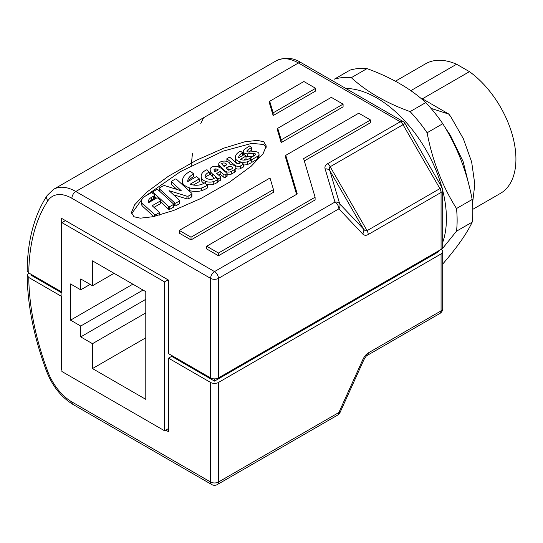 <?xml version="1.0" encoding="UTF-8"?>
<svg xmlns="http://www.w3.org/2000/svg" width="543" height="543" viewBox="0 0 543 543"><rect width="100%" height="100%" fill="white"/><g stroke="black" fill="none" stroke-linecap="round" stroke-linejoin="round"><path stroke-width="0.81" d="M358.176 68.567A108.084 62.404 -120 0 0 349.991 70.142L334.312 79.19A108.084 62.404 -120 0 1 342.497 77.615A108.084 62.404 -120 0 1 351.314 77.676L366.993 68.622A108.084 62.404 -120 0 0 358.176 68.567M442.688 264.02L442.783 263.966C457.125 247.357 466.926 233.415 472.179 222.148L456.5 231.196A108.084 62.404 -120 0 0 456.5 208.526L472.179 199.478A108.084 62.404 -120 0 1 472.179 222.148M218.456 377.942A5.545 3.197 180 0 1 210.616 377.942L210.616 278.376A5.545 3.197 0 0 0 218.456 278.376L218.456 377.942L441.065 249.42A5.545 3.197 180 0 0 442.688 247.153L442.688 190.199A5.545 3.197 180 0 1 441.065 192.46L368.222 234.515C366.07 235.703 364.224 235.519 362.683 233.965L338.886 208.845A5.545 3.197 -120 0 0 336.205 203.007A5.545 3.197 -120 0 0 334.97 202.057A5.545 4.459 -16.6 0 1 339.701 203.856L363.491 228.97C364.794 230.66 365.989 231.223 367.075 230.653L441.948 187.423L405.051 123.519A5.545 5.545 0 0 0 403.021 121.489L301.195 62.703C293.295 57.606 284.98 56.967 276.251 60.775A44.343 25.602 -120 0 1 298.419 62.974A5.545 3.197 -60 0 1 301.195 62.703M263.776 141.791L257.402 140.359L244.73 141.818L224.076 148.076L196.654 160.144L168.296 176.319L146.454 192.398L134.644 204.786L131.44 212.53L133.938 216.752L140.311 218.177L152.977 216.718L173.638 210.467L201.059 198.399L229.417 182.224L251.26 166.144L263.07 153.757L266.274 146.013L263.776 141.791M266.124 147.445L263.776 144.506L251.769 143.352L223.193 151.124L180.561 171.547L145.273 196.145M142.096 199.077L131.589 213.806M179.652 203.102A0.801 0.462 180 0 1 179.536 203.673L175.966 205.736A0.801 0.462 180 0 1 174.724 205.654L173.617 204.636M174.724 202.939A0.801 0.462 0 0 0 175.966 203.021L179.536 200.958A0.801 0.462 0 0 0 179.652 200.387L169.056 190.661L186.935 196.186A3.36 1.941 0 0 0 188.889 195.813L191.441 194.34A1.595 0.923 0 0 0 191.91 193.688A1.595 0.923 0 0 0 191.665 193.193L176.427 179.204A0.801 0.462 0 0 0 175.192 179.122L171.615 181.192A0.801 0.462 0 0 0 171.5 181.762L181.43 190.878L164.78 185.631A3.339 1.928 0 0 0 162.825 186.011L159.71 187.81A1.595 0.923 0 0 0 159.248 188.462A1.595 0.923 0 0 0 159.493 188.95L174.724 202.939L174.724 205.654M173.495 206.666A0.801 0.462 180 0 1 173.38 207.236L169.694 209.347A0.801 0.462 180 0 1 168.561 209.218L160.558 201.867M168.561 206.503A0.801 0.462 0 0 0 169.694 206.632L173.38 204.521A0.801 0.462 0 0 0 173.495 203.951L157.918 189.65A0.801 0.462 0 0 0 156.683 189.568L153.099 191.631A0.801 0.462 0 0 0 152.983 192.202L168.561 206.503L168.561 209.218M182.57 183.011A14.288 8.247 0 0 0 186.12 186.412A14.288 8.247 0 0 0 189.521 187.864A13.799 7.969 0 0 0 201.636 187.966A28.263 16.317 0 0 0 207.406 185.244L204.453 182.91A10.432 6.021 180 0 1 190.199 184.165L199.356 178.864L196.478 176.584L187.674 181.667A17.444 10.073 180 0 1 187.674 181.545A17.444 10.073 180 0 1 193.708 173.923L190.369 171.276A22.786 13.154 0 0 0 182.373 181.281A22.786 13.154 0 0 0 182.57 183.011L182.57 184.844M154.579 214.58A0.801 0.462 0 0 0 155.821 214.655L159.106 212.754A0.801 0.462 0 0 0 159.214 212.184L152.169 205.716L160.321 201.005A0.801 0.462 0 0 0 160.436 200.435L157.843 198.147A0.801 0.462 0 0 0 156.601 198.066L148.768 202.587L148.409 202.261A9.672 5.586 180 0 1 148.327 201.507A9.672 5.586 180 0 1 151.219 197.53L153.75 196.064A2.396 1.385 0 0 0 154.45 195.086A2.396 1.385 0 0 0 153.934 194.231L152.189 192.948A0.801 0.462 0 0 0 150.947 192.867L143.447 197.204A13.548 7.826 0 0 0 141.621 201.12A13.548 7.826 0 0 0 142.056 203.075L154.579 214.58L154.579 216.365M203.951 183.256A11.607 6.706 180 0 1 201.867 181.423L201.867 178.701A11.607 6.706 0 0 0 204.283 180.738A11.607 6.706 0 0 0 205.492 181.348A7.853 4.534 0 0 0 213.752 181.518A13.168 7.602 0 0 0 217.716 179.373L215.849 177.459A24.856 14.356 180 0 1 212.381 179.183A5.41 3.122 180 0 1 206.747 178.45A5.41 3.122 180 0 1 205.173 176.407A9.564 5.525 180 0 1 209.211 172.192L206.978 169.708A13.738 7.935 0 0 0 201.161 176.19A13.738 7.935 0 0 0 201.867 178.701M226.974 175.939A0.699 0.4 180 0 1 226.852 176.502L225.175 177.466A0.801 0.462 180 0 1 223.954 177.398L220.186 174.167L220.186 171.452L223.954 174.683A0.801 0.462 0 0 0 225.175 174.751L226.852 173.787A0.699 0.4 0 0 0 226.974 173.224L221.395 168.479A10.012 5.783 0 0 0 214.234 166.307A5.6 3.231 0 0 0 210.182 169.049A12.835 7.412 0 0 0 210.134 169.674A12.835 7.412 0 0 0 212.265 173.76L217.702 178.382A0.801 0.462 0 0 0 218.924 178.45L220.601 177.486A0.801 0.462 0 0 0 220.696 176.896L216.738 173.434L220.186 171.452M220.696 179.611A0.801 0.462 180 0 1 220.601 180.201L218.924 181.165A0.801 0.462 180 0 1 217.716 181.111M225.053 170.943A3.991 2.301 0 0 0 225.671 171.405A3.991 2.301 0 0 0 231.318 171.405L234.223 169.728A4.948 2.858 0 0 0 235.886 167.59A4.948 2.858 0 0 0 229.988 164.787A5.681 3.278 0 0 0 230.042 164.346A5.681 3.278 0 0 0 226.567 161.325A5.681 3.278 0 0 0 220.397 161.997A4.52 2.613 0 0 0 218.741 164.02A4.52 2.613 0 0 0 219.372 165.35L225.053 170.943L225.053 171.588M228.135 170.013A0.787 0.455 0 0 0 229.248 170.013L230.585 169.464A5.437 3.136 0 0 0 232.513 168.092A2.661 1.534 0 0 0 232.519 167.991A2.661 1.534 0 0 0 230.877 166.572A2.661 1.534 0 0 0 227.979 166.905L226.241 167.902L228.094 169.986A0.787 0.455 0 0 0 228.135 170.013M237.956 163.681A9 5.192 180 0 1 237.664 163.518A9 5.192 180 0 1 235.424 161.38L235.424 158.665A9 5.192 0 0 0 237.664 160.803A9 5.192 0 0 0 239.802 161.719A8.695 5.016 0 0 0 247.438 161.78A17.804 10.283 0 0 0 251.07 160.063L249.217 158.597A6.57 3.794 180 0 1 240.23 159.391L246.006 156.045L244.187 154.606L238.642 157.809A11.104 6.414 180 0 1 238.642 157.748A11.104 6.414 180 0 1 242.646 152.821L240.542 151.151A14.457 8.349 0 0 0 235.302 157.579A14.457 8.349 0 0 0 235.424 158.665M239.354 163.524A2.104 1.215 180 0 1 236.809 163.341A2.104 1.215 180 0 1 236.524 163.138L229.933 157.321L229.221 157.273L226.865 158.739L235.207 165.527A4.222 2.437 0 0 0 235.37 165.629A4.222 2.437 0 0 0 240.4 166.036L243.481 164.135L242.035 162.832A0.801 0.462 0 0 0 240.759 162.717L239.354 163.524M235.207 166.151L235.207 165.527M248.932 152.026A1.758 1.011 180 0 1 247.404 151.741A1.758 1.011 180 0 1 246.916 151.198A3.93 2.267 180 0 1 248.002 149.773L251.538 147.506L249.529 145.986L244.764 149.101A6.618 3.821 0 0 0 243.291 151.192A4.493 2.593 0 0 0 243.271 151.409A4.493 2.593 0 0 0 243.956 152.787A4.086 2.355 0 0 0 244.486 153.16A4.086 2.355 0 0 0 247.703 153.845L253.493 153.316A1.86 1.072 180 0 1 255.407 154.036A2.253 1.303 180 0 1 255.475 154.355A2.253 1.303 180 0 1 255.006 155.149L250.147 158.101L251.945 159.561L257.443 156.384A12.401 7.161 0 0 0 258.434 155.481A4.901 2.83 0 0 0 259.031 154.131A4.901 2.83 0 0 0 258.991 153.764A4.928 2.844 0 0 0 257.986 152.386A4.31 2.491 0 0 0 254.409 151.653L248.932 152.026M243.956 154.741L243.956 152.787M340.02 412.517A5.545 5.545 0 0 1 337.739 415.035A5.545 3.197 -120 0 0 338.683 413.814A5.545 3.197 -120 0 0 338.886 412.497A5.545 0.767 24.3 0 0 340.02 412.517L363.81 359.928C365.649 356.724 366.742 355.244 367.075 355.495L439.918 313.44A5.545 3.197 -120 0 0 441.065 310.901L441.065 253.941A5.545 3.197 180 0 0 442.688 251.68A5.545 3.197 180 0 0 441.065 249.42L441.065 192.46A5.545 3.197 -120 0 0 439.918 188.597L403.021 124.686L405.051 123.519M448.722 114.078L448.79 114.037A87.572 50.56 60 0 1 450.751 116.643L448.722 114.078L431.006 108.369M448.79 114.037L422.413 98.806L469.444 71.656A74.825 43.202 60 0 1 513.04 137.562A74.825 43.202 60 0 1 500.429 193.389L472.797 209.34M395.426 81.206L425.603 63.782A74.825 43.202 60 0 1 456.588 64.23L469.444 71.656M456.588 64.23L410.834 90.647M31.908 274.765L31.127 275.22L61.916 292.996M165.778 430.124L168.52 431.705L168.52 358.163L171.656 356.357L214.533 381.111L438.717 251.68L437.93 251.226M441.065 253.941L218.456 382.469A5.545 3.197 180 0 1 210.616 382.469L168.52 358.163M61.916 369.708L61.529 369.932L61.529 296.39L28.772 277.48L27.15 275.24L28.772 272.959L27.15 270.672C27.53 240.434 34.209 215.354 47.187 195.439A5.545 4.351 -146.5 0 0 47.886 200.767A216.162 124.802 -120 0 0 28.772 272.959L61.529 291.869L61.916 291.639M61.529 369.932L61.916 370.156M266.267 146.264L265.785 146.542M218.456 382.469L218.456 482.028L338.886 412.497L362.683 359.907A5.545 0.767 24.3 0 0 363.81 359.928M403.076 334.712A5.545 4.527 -120 0 1 403.021 334.739L439.918 313.44A5.545 5.545 0 0 0 442.688 308.634A5.545 3.197 180 0 1 441.065 310.901L368.222 352.957A5.545 3.197 60 0 1 367.075 355.495M403.021 334.739L367.034 355.516L403.021 334.739A5.545 3.197 -120 0 1 402.981 334.76M61.529 296.39L61.916 296.166M80.731 326.038L80.731 336.898L92.486 343.685L92.486 368.575L145.789 399.349L145.789 291.639L92.486 260.864L92.486 285.754L80.731 278.966L80.731 289.826L70.542 283.948L70.542 320.153L80.731 326.038L143.047 290.057M145.789 299.336L80.731 336.898M145.789 312.911L92.486 343.685M145.789 337.8L92.486 368.575M114.044 273.312L92.486 285.754M90.138 284.396L80.731 289.826M132.859 284.172L70.542 320.153M164.604 281.912L61.916 222.623L61.916 371.514L164.604 430.803L164.604 281.912L168.126 279.876M65.445 220.587L61.916 222.623M168.52 428.536L164.604 430.803M172.443 356.805L172.443 355.903M214.533 381.111L214.533 378.878M437.149 252.583L437.149 251.68M32.695 276.122L32.695 275.22M243.529 154.993A4.493 2.593 180 0 1 243.271 154.124L243.271 151.409M253.561 156.024A1.86 1.072 0 0 0 253.493 156.031L247.703 156.56A4.086 2.355 180 0 1 246.006 156.432M247.703 156.56L247.703 153.845M253.493 156.031L253.493 153.316M255.407 154.674L255.407 154.036M250.147 159.33L250.147 158.101M259.031 154.131L259.031 156.846A4.901 2.83 180 0 1 258.434 158.196A12.401 7.161 180 0 1 257.443 159.099L251.945 162.276L251.07 161.57M251.945 162.276L251.945 159.561M257.443 159.099L257.443 156.384M258.434 158.196L258.434 155.481M248.002 151.965L248.002 149.773M251.538 147.506L251.538 150.221L248.701 152.04M230.843 164.733L230.022 164.074M226.94 161.427L226.94 158.882M243.407 166.694L240.4 168.751A4.222 2.437 180 0 1 235.886 168.595M240.4 168.751L240.4 166.036M243.366 167.04L243.366 164.325M226.865 158.739L226.94 161.312M246.006 156.045L246.006 158.76L243.739 160.07M242.646 155.502L242.646 152.821M242.124 155.8A11.104 6.414 0 0 0 241.676 156.058M235.424 161.38A14.457 8.349 180 0 1 235.302 160.294L235.302 157.579M239.802 163.267L239.802 161.719M251.07 160.063L251.07 162.785A17.804 10.283 180 0 1 247.438 164.495A8.695 5.016 180 0 1 243.481 164.97M247.438 164.495L247.438 161.78M227.836 169.701L227.979 169.62A2.661 1.534 180 0 1 230.951 169.307M223.397 165.703A2.62 1.514 180 0 1 225.067 165.88M224.11 166.477L226.017 165.282A2.62 1.514 0 0 0 226.417 164.481A2.62 1.514 0 0 0 224.741 163.076A2.62 1.514 0 0 0 221.856 163.47A0.848 0.489 0 0 0 221.7 163.755A0.848 0.489 0 0 0 221.809 164L224.11 166.477M221.856 164.047L221.856 163.47M235.886 167.59L235.886 170.305A4.948 2.858 180 0 1 234.223 172.443L234.223 169.728M234.223 172.443L231.318 174.12A3.991 2.301 180 0 1 227.117 174.656M218.802 167.149A4.52 2.613 180 0 1 218.741 166.735L218.741 164.02M214.79 171.751A1.588 0.916 180 0 1 215.333 171.642M215.802 168.921A1.588 0.916 0 0 0 214.01 169.721A11.858 6.849 0 0 0 214.892 171.893L218.313 169.925A5.186 2.993 0 0 0 215.802 168.921L215.802 171.371M214.376 178.274L212.265 176.475L212.265 173.76M212.265 176.475A12.835 7.412 180 0 1 210.134 172.389L210.134 169.674M226.852 176.502L226.852 173.787M220.186 174.167L218.612 175.077M206.231 184.315A7.853 4.534 180 0 0 213.752 184.233A13.168 7.602 180 0 0 217.716 182.088L217.702 178.382M205.695 177.595A9.564 5.525 0 0 1 209.211 174.907L209.211 172.192M201.867 181.423A13.738 7.935 180 0 1 201.161 178.905L201.161 176.19M205.492 183.731L205.492 181.348M213.752 184.233L213.752 181.518M153.764 216.548L142.056 205.79A13.548 7.826 180 0 1 141.621 203.835L141.621 201.12M142.056 205.79L142.056 203.075M160.436 203.15A0.801 0.462 180 0 1 160.321 203.72L153.988 207.378M154.45 195.086L154.45 197.801A2.396 1.385 180 0 1 153.75 198.779L151.219 200.245A9.672 5.586 0 0 0 148.755 202.573M207.406 185.244L207.406 187.959A28.263 16.317 180 0 1 201.636 190.681L201.636 187.966M199.356 178.864L199.356 181.579L193.383 185.034M188.509 181.186A17.444 10.073 0 0 1 193.708 176.638L193.708 173.923M182.4 184.688A22.786 13.154 180 0 1 182.373 183.996L182.373 181.281M201.636 190.681A13.799 7.969 180 0 1 189.521 190.579A14.288 8.247 180 0 1 188.394 190.193M189.521 190.579L189.521 187.864M156.486 198.134L154.45 196.261M169.694 209.347L169.694 206.632M176.93 189.459L171.5 184.477A0.801 0.462 180 0 1 171.5 183.982M191.91 193.688L191.91 196.403A1.595 0.923 180 0 1 191.441 197.055L188.889 198.528A3.36 1.941 180 0 1 186.935 198.908L173.516 194.754M186.935 198.908L186.935 196.186M188.889 198.528L188.889 195.813M331.325 97.36L277.738 128.297L281.179 139.884L343.081 104.147L331.325 97.36M343.081 104.147L343.081 106.862L281.179 142.605L281.179 139.884M277.738 128.297L277.738 131.012L281.179 142.605M303.89 81.518L269.701 101.263L273.143 112.849L315.653 88.305L303.89 81.518M315.653 88.305L315.653 91.02L273.143 115.564L273.143 112.849M269.701 101.263L269.701 103.978L273.143 115.564M191.021 237.196L273.462 189.602L270.014 178.009L179.258 230.408L191.021 237.196L191.021 239.911L273.462 192.317L273.462 189.602M179.258 230.408L179.258 233.123L191.021 239.911M315.096 197.238L303.618 158.61L370.516 119.983L358.76 113.195L285.774 155.339L297.252 193.966L206.693 246.25L218.456 253.038L315.096 197.238L315.096 199.953L218.456 255.753L218.456 253.038M206.693 246.25L206.693 248.965L218.456 255.753M285.774 155.339L285.774 158.054L296.559 194.36M370.516 119.983L370.516 122.704L304.304 160.932M325.114 168.893A5.545 4.459 -16.6 0 1 329.845 170.685L339.701 203.856A5.545 4.459 -43.4 0 1 338.886 208.845L218.456 278.376A5.545 3.197 60 0 0 214.533 271.588L334.97 202.057L325.114 168.893C324.538 166.782 325.305 165.086 327.409 163.816L400.252 121.761A5.545 3.197 -60 0 1 403.021 121.489M47.187 195.439L53.642 189.303A44.343 25.602 60 0 1 75.81 191.496L214.533 271.588A5.545 3.197 -60 0 0 210.616 278.376L71.893 198.29A5.545 3.197 -60 0 1 75.81 191.496L298.419 62.974L400.252 121.761A5.545 3.197 -120 0 1 403.021 124.686L330.178 166.742C329.139 167.4 329.031 168.717 329.845 170.685L363.491 228.97A5.545 4.459 -43.4 0 1 362.683 233.965M210.616 377.942L168.52 353.642L168.52 280.1L61.529 218.327L61.529 291.869M450.751 116.643L463.376 138.77L471.663 162.018L474.82 184.274L472.532 203.523M469.607 187.702L463.165 161.665L450.602 135.75L444.5 126.519M442.688 242.402A98.48 56.859 -120 0 0 442.688 190.423M441.853 187.26A98.48 56.859 -120 0 0 345.823 88.468M442.783 123.716L427.103 132.763A108.084 62.404 -120 0 0 410.101 111.614L425.78 102.566A108.084 62.404 -120 0 1 442.783 123.716C457.07 146.366 466.865 171.615 472.179 199.478M441.54 249.732L456.5 231.196M456.5 208.526C442.206 185.855 432.411 160.599 427.103 132.763M366.993 68.622C390.967 77.282 410.562 88.597 425.78 102.566M410.101 111.614C386.127 102.953 366.532 91.638 351.314 77.676M223.954 177.398L223.954 174.683M28.772 277.48A216.162 124.802 -120 0 0 47.886 371.745A38.797 22.399 -120 0 0 71.893 401.935L210.616 482.028A5.545 3.197 -60 0 0 211.763 484.566A5.545 5.545 0 0 0 217.302 484.566A5.545 3.197 60 0 0 218.456 482.028A5.545 3.197 180 0 1 210.616 482.028L210.616 382.469M27.15 275.24C27.591 305.77 34.08 337.834 46.617 371.432A5.545 1.249 -20.6 0 0 47.886 371.745M362.683 359.907C364.224 356.568 366.07 354.253 368.222 352.957M211.763 484.566L73.04 404.474A5.545 3.197 -60 0 1 71.893 401.935M227.979 169.62L227.979 166.905M231.318 174.12L231.318 171.405M219.372 167.373L219.372 165.35M218.924 181.165L218.924 178.45M225.175 177.466L225.175 174.751M220.601 180.201L220.601 177.486M155.821 216.066L155.821 214.655M159.106 215.211L159.106 212.754M160.321 203.72L160.321 201.005M151.219 200.245L151.219 197.53M153.75 198.779L153.75 196.064M152.983 193.532L152.983 192.202M173.38 207.236L173.38 204.521M171.5 184.477L171.5 181.762M159.493 191.088L159.493 188.95M175.966 205.736L175.966 203.021M179.536 203.673L179.536 200.958M191.441 197.055L191.441 194.34M71.893 198.29A38.797 22.399 -120 0 0 47.886 200.767M327.409 163.816A5.545 3.197 60 0 1 330.178 166.742L367.075 230.653A5.545 3.197 -120 0 1 368.222 234.515M442.688 308.634L442.688 251.68M73.04 404.474C61.284 397.225 52.474 386.209 46.617 371.432M337.739 415.035L217.302 484.566M243.481 166.85L243.481 164.135M230.042 164.78L230.042 164.346M227.117 176.183L227.117 173.468M220.831 179.876L220.831 177.161M159.337 215.143L159.337 212.428M160.558 203.394L160.558 200.679M152.861 193.444L152.861 191.957M173.617 206.91L173.617 204.195M171.378 184.233L171.378 181.518M159.248 190.864L159.248 188.462M179.774 203.347L179.774 200.632M203.577 117.729L200.788 123.546M192.453 153.445L191.19 165.676M442.688 190.199A5.545 5.545 0 0 0 441.948 187.423M53.642 189.303L276.251 60.775"/></g></svg>
